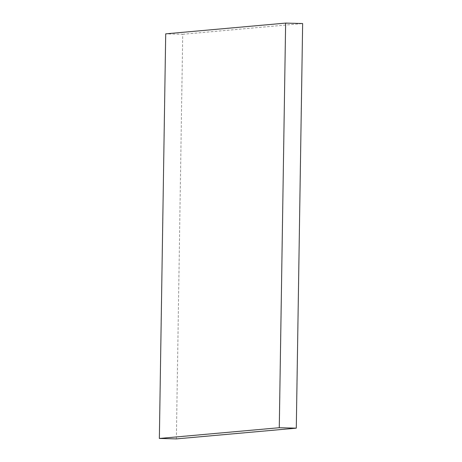 <?xml version="1.0" encoding="UTF-8"?>
<svg xmlns="http://www.w3.org/2000/svg" width="462" height="462" viewBox="0 0 462 462"><rect width="100%" height="100%" fill="white"/><g stroke="black" fill="none" stroke-linecap="round" stroke-linejoin="round"><path stroke-width="0.35" stroke-dasharray="2.31 1.73" d="M176.368 438.9L182.721 34.28L165.708 33.842M182.721 34.28L302.645 23.539"/><path stroke-width="0.69" d="M279.279 427.72L159.355 438.461L165.708 33.842L285.632 23.1L279.279 427.72L296.292 428.159L176.368 438.9L159.355 438.461M296.292 428.159L302.645 23.539L285.632 23.1"/></g></svg>

